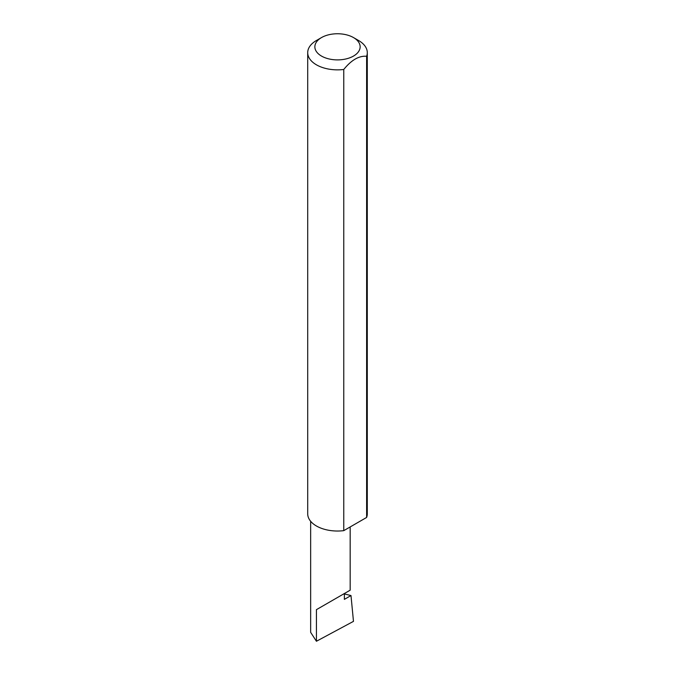 <?xml version="1.0" encoding="UTF-8"?>
<svg xmlns="http://www.w3.org/2000/svg" width="675" height="675" viewBox="0 0 675 675"><rect width="100%" height="100%" fill="white"/><g stroke="black" fill="none" stroke-linecap="round" stroke-linejoin="round"><path stroke-width="1.01" d="M344.377 593.933L350.992 595.544L344.377 599.366L344.377 593.536L350.165 590.195L350.165 526.947M344.377 593.536C349.026 590.853 354.527 587.672 344.377 593.536L316.432 609.66L344.377 593.536M321.494 56.067A22.638 13.07 0 0 0 353.506 56.067A22.638 13.07 0 0 0 353.506 37.581L358.568 40.5A29.793 17.196 180 0 1 367.293 52.658A29.793 17.196 180 0 1 366.626 56.278C359.007 55.628 351.388 60.024 343.769 69.474A29.793 17.196 180 0 1 316.432 64.817A29.793 17.196 180 0 1 307.707 52.658A29.793 17.196 180 0 1 316.432 40.5L321.494 37.581A22.638 13.07 0 0 0 321.494 56.067M343.769 69.474L343.769 530.643A29.793 17.196 180 0 1 316.432 525.994A29.793 17.196 180 0 1 307.707 513.827L307.707 52.658M350.992 595.544L353.472 621.363L316.432 641.25L310.652 632.348L310.652 521.277M316.432 641.25L316.432 609.66M366.626 56.278L366.626 517.447A29.793 17.196 180 0 0 367.293 513.827L367.293 52.658M343.769 530.643L366.626 517.447M358.568 40.5L353.506 37.581A22.638 13.07 0 0 0 321.494 37.581"/></g></svg>
